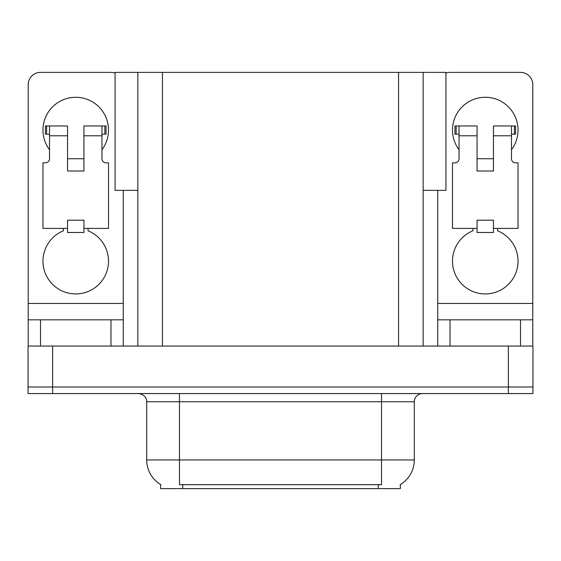 <?xml version="1.0" encoding="UTF-8"?>
<svg xmlns="http://www.w3.org/2000/svg" width="561" height="561" viewBox="0 0 561 561"><rect width="100%" height="100%" fill="white"/><g stroke="black" fill="none" stroke-linecap="round" stroke-linejoin="round"><path stroke-width="0.84" d="M137.845 190.368L115.068 190.368L115.068 72.376L445.932 72.376L445.932 190.368L423.155 190.368M400.372 484.536L400.372 488.624L160.628 488.624L160.628 484.536M52.629 393.577L532.95 393.577L532.95 387.02L28.05 387.02L28.05 346.053L52.629 346.053L52.629 387.02L28.05 387.02L28.05 393.577L52.629 393.577L52.629 387.02L532.95 387.02L532.95 346.053L52.629 346.053M137.845 72.376L137.845 346.053M423.155 72.376L423.155 346.053M160.867 484.683A28.681 28.681 0 0 1 146.694 459.943L179.471 459.943L179.471 484.683L381.529 484.683L381.529 459.943L414.306 459.943L414.306 401.767A8.191 8.191 0 0 1 422.496 393.577M146.694 459.943L146.694 401.767C147.115 400.442 145.713 394.334 138.504 393.577M400.133 484.683A28.681 28.681 0 0 0 414.306 459.943M49.515 149.731A32.776 32.776 0 0 1 75.735 97.284A32.776 32.776 0 0 1 101.955 149.731M88.028 228.39L88.028 230.781A32.776 32.776 0 0 1 101.793 281.04A32.776 32.776 0 0 1 49.684 281.04A32.776 32.776 0 0 1 63.449 230.781L63.449 228.39M110.973 346.053L110.973 319.833L40.504 319.833L40.504 346.053M115.068 73.084A12.293 12.293 0 0 0 110.973 72.376L40.504 72.376A12.293 12.293 0 0 0 28.211 84.669L28.211 303.445L123.259 303.445L123.259 346.053M83.933 171.028L67.544 171.028L67.544 135.797L49.515 135.797L49.515 158.742A4.095 4.095 0 0 1 45.42 162.837L42.966 162.837L42.966 228.39L67.544 228.39L67.544 220.193L83.933 220.193L83.933 228.39L108.511 228.39L108.511 162.837L106.057 162.837A4.095 4.095 0 0 1 101.955 158.742L101.955 135.797L83.933 135.797L83.933 171.028L67.544 171.028M123.259 190.368L123.259 303.445M28.211 346.053L28.211 319.833L40.504 319.833M110.973 319.833L123.259 319.833M28.211 319.833L28.211 303.445M459.045 149.731A32.776 32.776 0 0 1 485.265 97.284A32.776 32.776 0 0 1 511.485 149.731M497.551 228.39L497.551 230.781A32.776 32.776 0 0 1 511.316 281.04A32.776 32.776 0 0 1 459.207 281.04A32.776 32.776 0 0 1 472.972 230.781L472.972 228.39M520.496 346.053L520.496 319.833L450.027 319.833L450.027 346.053M437.741 190.368L437.741 303.445L532.789 303.445L532.789 84.669A12.293 12.293 0 0 0 520.496 72.376L450.027 72.376A12.293 12.293 0 0 0 445.932 73.084M493.456 171.028L477.067 171.028L477.067 135.797L459.045 135.797L459.045 158.742A4.095 4.095 0 0 1 454.943 162.837L452.489 162.837L452.489 228.39L477.067 228.39L477.067 220.193L493.456 220.193L493.456 228.39L518.034 228.39L518.034 162.837L515.58 162.837A4.095 4.095 0 0 1 511.485 158.742L511.485 135.797L493.456 135.797L493.456 171.028L477.067 171.028M437.741 346.053L437.741 319.833L450.027 319.833M520.496 319.833L532.789 319.833L532.789 346.053M532.789 303.445L532.789 319.833M437.741 319.833L437.741 303.445M83.933 228.39L83.933 232.485L67.544 232.485L67.544 228.39M83.933 135.797L83.933 125.966L101.955 125.966L101.955 135.797M49.515 134.156L46.605 134.156L46.605 125.966L67.544 125.966L67.544 135.797M46.605 125.966L45.42 125.966L45.42 134.156L46.605 134.156M49.515 135.797L49.515 125.966M101.955 125.966L104.872 125.966L104.872 134.156L101.955 134.156M104.872 134.156L106.057 134.156L106.057 125.966L104.872 125.966M493.456 228.39L493.456 232.485L477.067 232.485L477.067 228.39M493.456 135.797L493.456 125.966L511.485 125.966L511.485 135.797M459.045 134.156L456.128 134.156L456.128 125.966L477.067 125.966L477.067 135.797M456.128 125.966L454.943 125.966L454.943 134.156L456.128 134.156M459.045 135.797L459.045 125.966M511.485 125.966L514.395 125.966L514.395 134.156L511.485 134.156M514.395 134.156L515.58 134.156L515.58 125.966L514.395 125.966M508.371 346.053L508.371 393.577M162.431 72.376L162.431 346.053M398.569 72.376L398.569 346.053M378.254 488.624L378.254 484.536M182.746 488.624L182.746 484.536M381.529 393.577L381.529 401.767L146.694 401.767M414.306 401.767L381.529 401.767L381.529 459.943L179.471 459.943L179.471 393.577M83.933 158.742L67.544 158.742M493.456 158.742L477.067 158.742"/></g></svg>
